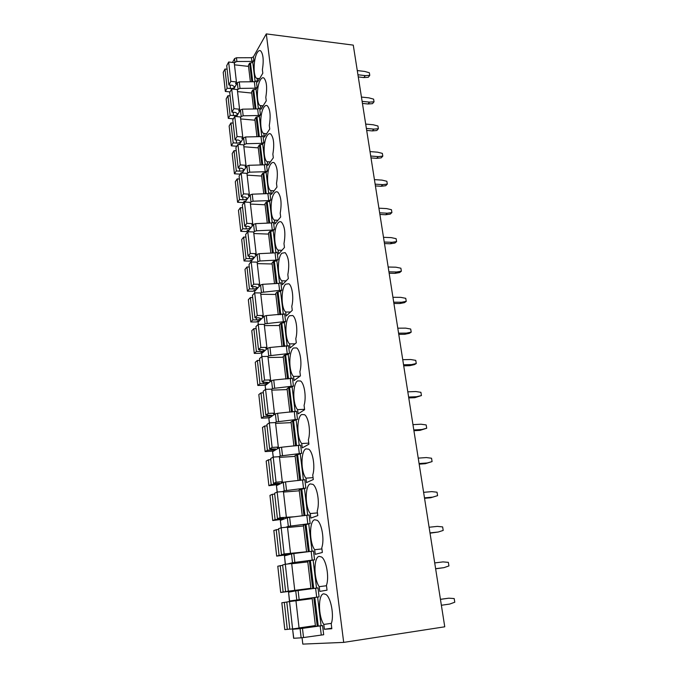 <?xml version="1.0" encoding="UTF-8"?>
<svg xmlns="http://www.w3.org/2000/svg" width="678" height="678" viewBox="0 0 678 678"><rect width="100%" height="100%" fill="white"/><g stroke="black" fill="none" stroke-linecap="round" stroke-linejoin="round"><path stroke-width="1.02" d="M232.503 62.444L234.537 58.613L234.961 62.334L236.893 61.503L251.894 61.427L251.445 57.715L253.386 56.876L266.293 33.9L353.272 45.121L444.76 626.803L343.695 642.388L266.293 33.9M236.893 61.503L236.461 57.774L234.537 58.613M236.461 57.774L251.445 57.715M251.869 81.767L249.631 63.139L252.801 62.435L255.131 81.648M249.631 63.139L248.411 65.317L250.385 81.784M255.14 108.963L252.843 89.886L256.038 89.182L258.42 108.819M252.843 89.886L251.597 91.979L253.631 108.989M233.698 89.165L237.308 82.708L239.249 81.894L254.352 81.741L256.318 80.919L257.106 87.403L256.038 89.182M257.106 87.403L255.14 88.216L254.352 81.741M237.402 90.36L238.054 89.208L240.004 88.394L255.14 88.216M236.52 116.582L240.436 109.963L241.199 116.582L243.173 115.794L258.437 115.514L260.428 114.726L259.343 116.43L256.115 117.124L254.852 119.142L256.945 136.702M243.173 115.794L242.41 109.166L240.436 109.963M242.41 109.166L257.64 108.921L259.623 108.124L260.428 114.726M240.537 117.692L241.199 116.582M343.695 642.388L302.803 644.1L302.066 637.744M297.778 600.522L297.71 599.971M239.359 144.533L243.631 137.744L244.411 144.49L246.402 143.719L261.801 143.338L263.818 142.566L262.708 144.202L259.454 144.889L258.157 146.821L260.327 164.957M246.402 143.719L245.622 136.964L243.631 137.744M245.622 136.964L260.988 136.617L262.996 135.837L263.818 142.566M243.733 145.55L244.411 144.49M242.199 173.026L246.885 166.051L247.682 172.932L249.699 172.178L265.234 171.695L267.268 170.949L266.14 172.509L262.852 173.187L261.53 175.034L263.767 193.764M249.699 172.178L248.902 165.296L246.885 166.051M248.902 165.296L264.403 164.839L266.437 164.084L267.268 170.949M246.987 173.941L247.682 172.932M245.029 202.086L250.207 194.917L251.013 201.925L253.055 201.197L268.734 200.603L270.785 199.883L269.641 201.366L266.31 202.036L264.971 203.79L267.285 223.138M253.055 201.197L252.241 194.188L250.207 194.917M252.241 194.188L267.886 193.62L269.937 192.883L270.785 199.883M250.309 202.883L251.013 201.925M247.885 231.681L253.589 224.342L254.411 231.495L256.479 230.791L272.293 230.079L274.378 229.384L273.209 230.783L269.844 231.444L268.471 233.105L270.861 253.089M256.479 230.791L255.648 223.638L253.589 224.342M255.648 223.638L271.437 222.952L273.505 222.248L274.378 229.384M253.691 232.401L254.411 231.495M251.309 261.996L251.148 261.564M251.224 261.25L257.047 254.36L257.877 261.649L259.971 260.979L275.929 260.14L278.039 259.471L276.844 260.784L273.446 261.437L272.048 262.996L274.514 283.633M259.971 260.979L259.132 253.674L257.047 254.36M259.132 253.674L275.056 252.877L277.149 252.199L278.039 259.471M257.148 262.505L257.877 261.649M254.792 292.871L254.547 291.701M254.623 291.413L260.564 284.972L261.42 292.413L281.768 290.167L280.556 291.387L277.124 292.032L275.692 293.481L278.243 314.804M263.539 291.769L262.674 284.319L260.564 284.972M262.674 284.319L278.743 283.396L280.87 282.743L281.768 290.167M260.666 293.21L261.42 292.413M258.343 324.372L258.013 322.44M258.098 322.169L264.157 316.211L265.03 323.796L285.582 321.474L284.336 322.609L280.87 323.245L279.412 324.584L282.048 346.611M267.166 323.186L266.293 315.584L264.157 316.211M266.293 315.584L284.658 313.906L285.582 321.474M264.259 324.533L265.03 323.796M261.971 356.526L261.547 353.789M261.64 353.543L267.818 348.085L268.708 355.831L289.472 353.433L288.201 354.475L284.692 355.094L283.209 356.314L285.93 379.07M270.878 355.238L269.98 347.483L267.818 348.085M269.98 347.483L288.531 345.704L289.472 353.433M267.929 356.501L268.708 355.831M265.674 389.35L265.157 385.774M265.251 385.562L271.564 380.612L272.471 388.519L293.438 386.053L292.142 386.985L288.599 387.596L287.082 388.697L289.887 412.207M274.666 387.969L273.751 380.053L271.564 380.612M273.751 380.053L292.481 378.163L293.438 386.053M271.641 389.147L272.471 388.519M269.454 422.86L268.835 418.419M268.937 418.233L275.378 413.826L276.31 421.902L297.489 419.351L291.031 421.758L293.938 446.048M278.531 421.377L277.599 413.3L275.378 413.826M277.599 413.3L296.506 411.292L297.489 419.351M275.285 422.572L276.31 421.902M273.319 457.082L272.598 451.734M272.7 451.573L279.277 447.743L280.226 455.989L301.625 453.353L295.066 455.506L298.066 480.609M282.48 455.497L281.523 447.243L277.895 447.819L277.836 447.344M281.523 447.243L300.625 445.124L301.625 453.353M278.912 456.718L280.226 455.989M277.26 492.033L276.429 485.753M276.539 485.626L283.26 482.38L284.235 490.804L305.846 488.075L299.184 489.965L302.286 515.907M286.514 490.347L285.531 481.914L283.26 482.38M285.531 481.914L304.829 479.677L305.846 488.075M282.446 491.618L284.235 490.804M281.294 527.755L280.353 520.492M280.463 520.39L287.328 517.763L288.32 526.365L310.168 523.552L303.397 525.17L306.6 551.977M290.633 525.959L289.633 517.339L287.328 517.763M289.633 517.339L309.126 514.966L310.168 523.552M285.633 527.331L288.32 526.365M285.413 564.249L284.472 555.901L285.285 564.265M284.472 555.901L291.489 553.918L292.498 562.715L314.575 559.808L307.693 561.13L311.007 588.835M294.837 562.342L293.82 553.536L291.489 553.918M293.82 553.536L313.507 551.036L314.575 559.808M302.337 562.537L307.778 561.859M287.438 564.02L292.498 562.715M289.557 601.005L288.565 592.174L289.43 601.022L319.084 596.86L312.092 597.877L315.49 626.353L317.253 626.201L313.812 597.606M288.565 592.174L295.735 590.869L296.769 599.861M299.142 599.53L298.1 590.53L295.735 590.869M298.1 590.53L317.99 587.894L319.084 596.86M306.685 599.352L306.609 598.742L312.109 598.021M305.041 599.021L289.43 601.022M306.609 598.742L305.075 598.979L305.142 599.555M314.812 597.479L318.253 626.057L322.575 625.565L323.694 634.735L303.541 637.549L302.473 628.345L300.083 628.642L301.142 637.837L303.541 637.549M315.456 626.023L308.321 626.591M308.346 626.87L292.616 629.252L293.633 638.269L301.142 637.837M293.76 638.269L292.616 629.252M292.743 629.252L300.083 628.642M302.473 628.345L322.575 625.565M318.253 626.057L317.253 626.201M260.513 105.836L260.937 109.319L266.251 100.861L265.81 97.335C267.318 87.903 266.717 81.487 263.996 78.097C262.835 77.292 261.649 77.868 260.454 79.826C256.606 85.75 256.309 103.336 260.013 105.556L262.979 106.073M263.895 133.6L264.335 137.151L269.751 129.049L269.302 125.455C270.853 115.904 270.208 109.353 267.361 105.81C266.2 105.005 265.03 105.514 263.844 107.344C259.877 113.073 259.632 131.032 263.479 133.354L266.556 133.82M267.352 161.898L267.793 165.525L273.319 157.779L272.861 154.118C274.463 144.448 273.768 137.761 270.793 134.058C269.641 133.252 268.471 133.693 267.301 135.397C263.208 140.922 263.022 159.271 267.022 161.695L270.234 162.101M270.878 190.755L271.327 194.442L276.963 187.086L276.497 183.348C278.133 173.551 277.395 166.72 274.285 162.847C273.132 162.042 271.98 162.415 270.819 163.991C266.598 169.297 266.471 188.06 270.632 190.594L274.014 190.933M274.463 220.181L274.929 223.943L280.675 216.977L280.2 213.163C281.887 203.239 281.099 196.247 277.836 192.196C276.692 191.391 275.556 191.704 274.412 193.145C270.056 198.213 269.997 217.435 274.327 220.079L277.912 220.325M278.133 250.182L278.599 254.021L284.463 247.478L283.98 243.58C285.709 233.52 284.87 226.367 281.455 222.121C280.319 221.316 279.192 221.57 278.073 222.884C273.573 227.689 273.598 247.394 278.107 250.165L281.929 250.301M281.862 280.794L282.345 284.709L288.328 278.59L287.836 274.624C289.616 264.412 288.718 257.089 285.141 252.64L281.811 253.225C277.2 257.708 277.243 277.675 281.862 280.794L286.108 280.861M285.675 312.024L286.167 316.016L292.277 310.355L291.777 306.303C293.93 298.413 292.311 285.963 288.896 283.768L285.624 284.175C280.921 288.311 280.963 308.473 285.675 312.024L290.464 312.033M289.565 343.89L290.065 347.967L296.303 342.78L295.794 338.636C298.032 330.737 296.286 317.804 292.71 315.516L289.506 315.762C284.709 319.541 284.752 339.898 289.565 343.89L295.049 343.822M293.54 376.417L294.049 380.578L300.422 375.883L299.896 371.654C302.227 363.747 300.329 350.297 296.6 347.916L293.481 348C288.582 351.399 288.625 371.968 293.54 376.417L299.93 376.239M297.591 409.631L298.108 413.877L304.617 409.698L304.083 405.376C306.507 397.461 304.456 383.46 300.566 380.977L297.532 380.909C292.532 383.918 292.574 404.698 297.591 409.631L304.575 409.326M301.727 443.539L302.261 447.878L308.914 444.234L308.363 439.819C310.888 431.911 308.659 417.309 304.6 414.724L301.668 414.521C296.566 417.114 296.608 438.107 301.727 443.539L308.77 443.124M305.956 478.168L306.498 482.609L313.295 479.524L312.736 475.015C315.363 467.117 312.948 451.862 308.719 449.175L305.897 448.844C300.685 451.014 300.727 472.219 305.956 478.168L313.058 477.634M310.278 513.551L310.829 518.085L317.779 515.594L317.202 510.983C319.948 503.11 317.329 487.151 312.914 484.355L310.219 483.914C304.888 485.634 304.93 507.068 310.278 513.551L317.44 512.899M314.685 549.705L315.253 554.341L322.355 552.46L321.77 547.748C324.635 539.9 321.787 523.187 317.185 520.289L314.626 519.746C309.176 520.992 309.227 542.654 314.685 549.705L321.923 548.926M319.202 586.665L319.779 591.394L327.042 590.157L326.44 585.343C329.423 577.537 326.347 560.003 321.55 556.985L319.143 556.367C313.567 557.13 313.609 579.02 319.202 586.665L326.491 585.741M331.771 628.201L324.398 629.277L331.83 628.718L331.22 623.785C334.339 616.039 330.991 597.615 325.991 594.487L323.753 593.809C318.05 594.055 318.101 616.192 323.813 624.438L331.373 623.345M324.398 629.277L323.813 624.438M258.462 136.668L256.115 117.124M261.852 164.915L259.454 144.889M265.31 193.713L262.852 173.187M268.835 223.07L266.31 202.036M272.437 253.004L269.844 231.444M276.099 283.548L273.446 261.437M279.844 314.702L277.124 292.032M283.658 346.492L280.87 323.245M287.557 378.943L284.692 355.094M291.532 412.063L288.599 387.596M295.6 445.887L292.582 420.775M299.744 480.431L296.65 454.65M303.981 515.712L300.803 489.253M308.312 551.765L305.049 524.594M312.736 588.614L309.38 560.706M309.922 626.819L309.871 626.37M251.894 61.427L253.843 60.588L252.801 62.435M234.317 63.537L234.961 62.334M257.132 52.825C253.394 58.935 253.055 76.173 256.615 78.301L257.182 78.589L257.598 82.004L262.81 73.224L262.386 69.758C263.852 60.435 263.284 54.147 260.683 50.892C259.521 50.104 258.335 50.748 257.132 52.825M259.479 78.834L257.182 78.589M295.947 600.767L312.177 598.632M299.066 627.93L315.397 625.574M299.074 628.023L295.947 600.725L289.514 601.572L292.599 628.955L299.074 628.023M292.599 628.955L289.82 629.184L286.777 602.005L289.514 601.572M284.302 602.395L281.828 602.776L284.794 629.599L287.303 629.396L284.302 602.395L286.786 602.064M287.303 629.396L289.803 629.031M310.973 588.538L280.692 592.462L277.785 566.215L282.667 565.299M291.701 563.749L307.787 561.909M286.997 591.369L310.939 588.267M294.744 590.233L291.684 563.537L285.302 564.265L288.328 591.047M285.608 591.547L282.624 564.96L285.302 564.265M280.692 592.462L283.141 592.004L280.2 565.588M283.141 592.004L287.014 591.513M289.659 554.435L276.675 556.113L273.836 530.425L278.641 529.332M287.548 527.526L303.49 525.975M282.862 554.579L282.912 555.002L287.777 554.197L281.48 554.731L284.141 553.96L306.575 551.773M290.506 553.265L287.506 527.145L281.192 527.764L284.141 553.96M281.48 554.731L278.565 528.713L281.192 527.764M276.675 556.113L279.073 555.418L276.2 529.569M279.073 555.418L282.912 555.002M283.87 519.085L272.742 520.535L269.963 495.381L272.276 494.313L274.692 494.118M283.48 492.075L299.286 490.804M278.819 518.568L278.895 519.263L283.692 518.382L277.446 518.695L280.048 517.687L295.193 516.712M286.353 517.102L283.421 491.542L277.158 492.042L280.048 517.687M277.446 518.695L274.598 493.237L277.158 492.042M272.742 520.535L275.09 519.619L272.276 494.313M275.09 519.619L278.895 519.263M279.183 484.346L268.895 485.702L266.174 461.074L268.437 459.794L270.836 459.642M279.506 457.379L295.167 456.362M274.861 483.329L274.963 484.287L279.7 483.321L273.497 483.439L276.048 482.185L282.294 481.711L281.158 482.27L283.98 482.16M282.294 481.711L279.421 456.684L273.217 457.082L276.048 482.185M273.497 483.439L270.708 458.506L273.217 457.082M268.895 485.702L271.192 484.575L268.437 459.794M271.192 484.575L274.963 484.287M274.912 450.285L271.217 451.226L265.123 451.599L262.462 427.479L264.674 425.996L267.056 425.877M275.607 423.394L291.133 422.64M270.98 448.836L271.115 450.031L275.793 448.989L269.632 448.912L272.124 447.429L278.319 447.056L277.209 447.726L277.895 447.819M278.319 447.056L275.505 422.564L269.352 422.86L272.124 447.429M269.632 448.912L266.903 424.504L269.352 422.86L268.827 418.343M265.123 451.599L267.378 450.26L264.674 425.996M267.378 450.26L271.115 450.031M270.869 416.911L267.471 417.911L261.437 418.19L258.818 394.562L260.996 392.884L263.352 392.808M271.785 390.121L287.184 389.604M267.183 415.055L267.344 416.487L271.963 415.368L265.844 415.114L268.293 413.411L274.429 413.139L273.344 413.902L275.149 413.987M274.429 413.139L271.675 389.147L265.573 389.35L268.293 413.411M265.844 415.114L263.174 391.206L265.573 389.35M261.437 418.19L263.64 416.656L260.996 392.884M263.64 416.656L267.344 416.487M266.988 384.197L263.801 385.282L257.818 385.468L255.259 362.315L257.386 360.45L259.725 360.408M268.047 357.526L283.319 357.238M263.462 381.968L263.649 383.629C266.132 383.477 267.657 383.087 268.217 382.443L262.14 382.002L264.53 380.095L270.615 379.917L269.556 380.773L271.175 380.917M270.615 379.917L267.92 356.416L261.877 356.526L264.53 380.095M262.14 382.002L259.521 358.586L261.877 356.526L261.539 353.687M257.818 385.468L259.979 383.74L257.386 360.45M259.979 383.74L263.649 383.629M263.225 352.145L261.166 352.458L260.208 353.297L254.275 353.399L251.767 330.711L253.852 328.669L256.165 328.661M264.386 325.593L279.522 325.525M259.818 349.551L260.03 351.433C262.496 351.314 263.996 350.899 264.539 350.179L262.301 349.517L258.513 349.577L260.852 347.458L266.886 347.373L265.844 348.322L267.327 348.517M266.886 347.373L264.242 324.355L258.25 324.372L260.852 347.458M258.513 349.577L255.937 326.626L258.25 324.372L257.996 322.33M254.275 353.399L256.386 351.492L253.852 328.669M256.386 351.492L260.03 351.433M259.564 320.719L257.623 321.033L256.691 321.957L250.801 321.974L248.343 299.727L250.385 297.523L252.682 297.54M260.793 294.294L275.81 294.447M256.25 317.796L256.487 319.88C258.928 319.787 260.411 319.355 260.945 318.567L258.708 317.796L254.953 317.796L257.242 315.49L263.225 315.49L262.208 316.533L263.589 316.762M263.225 315.49L260.64 292.938L254.691 292.871L257.242 315.49M254.953 317.796L252.436 295.311L254.691 292.871M250.801 321.974L252.877 319.889L250.385 297.523M252.877 319.889L256.487 319.88M256.004 289.921L254.148 290.235L253.233 291.235L247.394 291.167L244.987 269.361L246.987 266.988L249.267 267.039M257.276 263.615L272.166 263.979M252.75 286.675L253.013 288.955C255.428 288.887 256.894 288.43 257.411 287.582L255.191 286.709L251.462 286.658L253.708 284.167L259.64 284.251L258.649 285.37L259.945 285.641M259.64 284.251L257.106 262.14L251.207 261.996L253.708 284.167M251.462 286.658L248.996 264.615L251.131 261.437M247.394 291.167L249.428 288.913L246.987 266.988M249.428 288.913L253.013 288.955M252.521 259.716L250.741 260.038L249.851 261.106L244.063 260.962L241.699 239.571L243.656 237.054L245.919 237.131M253.826 233.546L268.59 234.096M249.326 256.165L249.606 258.64C251.996 258.598 253.453 258.123 253.953 257.199L251.741 256.233L248.046 256.131L250.25 253.462L256.131 253.631L255.157 254.826L256.386 255.14M256.131 253.631L253.64 231.952L247.792 231.732L250.25 253.462M248.046 256.131L245.622 234.52L247.792 231.732M244.063 260.962L246.046 258.547L243.656 237.054M246.046 258.547L249.606 258.64M249.114 230.096L247.411 230.427L246.529 231.562L240.783 231.342L238.47 210.366L240.393 207.688L242.631 207.799M250.445 204.053L265.09 204.798M245.961 226.249L246.258 228.91C248.64 228.893 250.072 228.393 250.563 227.418L248.36 226.35L244.69 226.198L246.851 223.359L252.682 223.604L251.733 224.884L252.902 225.232M252.682 223.604L250.25 202.358L244.453 202.061L246.851 223.359M244.69 226.198L242.317 205.01L244.453 202.061M240.783 231.342L242.741 228.774L240.393 207.688M242.741 228.774L246.258 228.91M245.783 201.044L244.131 201.374L243.266 202.578L237.58 202.29L235.3 181.712L237.19 178.89L239.41 179.034M247.123 175.136L261.657 176.06M242.665 196.925L242.987 199.756C245.343 199.764 246.758 199.247 247.241 198.205L245.046 197.052L241.41 196.857L243.521 193.857L249.309 194.171L248.368 195.527L249.496 195.9M249.309 194.171L246.919 173.331L241.165 172.958L243.521 193.857M241.41 196.857L239.08 176.077L241.165 172.958M237.58 202.29L239.487 199.569L237.19 178.89M239.487 199.569L242.987 199.756M242.521 172.543L240.919 172.882L240.071 174.144L234.427 173.788L232.198 153.592L234.046 150.643L236.249 150.804M243.868 146.762L258.284 147.872M239.436 168.152L239.766 171.153C242.105 171.187 243.504 170.653 243.978 169.559L241.792 168.314L238.181 168.068L240.258 164.915L245.995 165.305L245.08 166.729L246.165 167.135M245.995 165.305L243.648 144.863L237.944 144.422L240.258 164.915M238.181 168.068L235.902 147.685L237.944 144.422M234.427 173.788L236.3 170.932L234.046 150.643M236.3 170.932L239.766 171.153M240.673 118.93L254.979 120.201M236.258 139.931L236.614 143.1C238.936 143.143 240.317 142.6 240.775 141.448L238.597 140.117L235.02 139.838L237.054 136.532L242.749 136.99L241.851 138.473L242.894 138.914M242.749 136.99L240.444 116.938L234.791 116.43L237.054 136.532M235.02 139.838L232.783 119.837L234.791 116.43M236.808 146.236L231.334 145.821L233.181 142.829L230.961 122.921L233.147 123.116M233.181 142.829L236.614 143.1M231.334 145.821L229.147 126.006L230.961 122.921M237.546 91.615L251.733 93.055M233.147 112.243L233.52 115.565C235.817 115.633 237.19 115.065 237.631 113.87L235.469 112.455L231.918 112.133L233.918 108.683L239.563 109.209L238.681 110.76L239.698 111.226M239.563 109.209L237.3 89.53L231.69 88.954L233.918 108.683M231.918 112.133L229.723 92.505L231.69 88.954M233.376 118.828L228.3 118.379L230.113 115.252L227.935 95.717L230.105 95.937M230.113 115.252L233.52 115.565M228.3 118.379L226.155 98.929L227.935 95.717M234.469 64.808L248.546 66.402M230.096 85.072L230.486 88.538C232.757 88.632 234.113 88.047 234.554 86.801L232.393 85.309L228.876 84.945L230.834 81.36L236.436 81.953L235.571 83.564L236.554 84.047M236.436 81.953L234.215 62.639L228.647 62.003L230.834 81.36M228.876 84.945L226.715 65.681L228.647 62.003M230.054 91.911L225.325 91.437L227.096 88.191L224.969 69.02L227.122 69.258M227.096 88.191L230.486 88.538M225.325 91.437L223.215 72.351L224.969 69.02M357.933 74.766L365.315 75.622L363.823 77.563L368.264 77.3L369.773 75.36L369.349 72.741L364.645 71.427L357.272 70.563M358.281 76.928L363.823 77.563M365.315 75.622L369.773 75.36M362.12 101.361L369.552 102.124L368.027 103.988L372.493 103.658L374.036 101.793L373.603 99.132L368.874 97.844L361.442 97.073M362.442 103.42L368.027 103.988M369.552 102.124L374.036 101.793M366.383 128.439L373.866 129.117L372.315 130.913L376.815 130.507L378.375 128.718L377.943 125.998L373.171 124.76L365.688 124.074M366.688 130.413L372.315 130.913M373.866 129.117L378.375 128.718M370.722 156.033L378.265 156.618L376.68 158.338L381.206 157.864L382.807 156.143L382.358 153.381L377.553 152.177L370.019 151.584M371.01 157.906L376.68 158.338M378.265 156.618L382.807 156.143M375.137 184.153L382.739 184.636L381.129 186.281L385.689 185.73L387.316 184.085L386.858 181.272L382.019 180.119L374.425 179.619M375.417 185.916L381.129 186.281M382.739 184.636L387.316 184.085M379.646 212.816L387.299 213.197L385.655 214.748L390.248 214.121L391.909 212.57L391.443 209.697L386.57 208.587L378.917 208.188M379.909 214.468L385.655 214.748M387.299 213.197L391.909 212.57M384.24 242.029L391.952 242.309L390.274 243.775L394.901 243.063L396.596 241.597L396.121 238.673L391.206 237.614L383.502 237.317M384.485 243.571L390.274 243.775M391.952 242.309L396.596 241.597M388.926 271.819L396.698 271.98L394.986 273.361L399.647 272.564L401.368 271.192L400.884 268.208L395.935 267.2L388.172 267.013M389.155 273.242L394.986 273.361M396.698 271.98L401.368 271.192M393.706 302.193L401.537 302.244L399.791 303.532L404.478 302.651L406.241 301.363L405.749 298.32L400.757 297.362L392.935 297.295M393.91 303.49L399.791 303.532M401.537 302.244L406.241 301.363M398.579 333.178L406.469 333.11L404.681 334.296L409.41 333.322L411.207 332.135L410.699 329.033L405.673 328.135L397.791 328.177M398.766 334.347L404.681 334.296M406.469 333.11L411.207 332.135M403.554 364.781L411.495 364.594L409.681 365.679L414.436 364.611L416.267 363.527L415.758 360.365L410.682 359.518L402.749 359.687M403.715 365.823L409.681 365.679M411.495 364.594L416.267 363.527M408.622 397.037L416.631 396.723L414.775 397.698L421.436 395.554L420.911 392.325L415.8 391.537L407.8 391.833M408.766 397.935L414.775 397.698M416.631 396.723L421.436 395.554M413.8 429.954L421.869 429.505L419.979 430.369L426.708 428.242L426.174 424.937L421.021 424.216L412.961 424.64M413.919 430.708L419.979 430.369M421.869 429.505L426.708 428.242M419.08 463.557L427.216 462.972L425.284 463.71L432.089 461.591L431.547 458.226L426.352 457.565L418.233 458.133M419.182 464.159L425.284 463.71M427.216 462.972L432.089 461.591M424.479 497.864L432.674 497.135L430.7 497.754L437.59 495.652L437.03 492.211L431.793 491.618L423.606 492.33M424.547 498.305L430.7 497.754M432.674 497.135L437.59 495.652M429.988 532.9L438.251 532.018L430.038 533.179M438.251 532.018L443.2 530.425L442.632 526.908L437.352 526.391L429.098 527.247M435.623 568.689L443.946 567.655L435.64 568.8M443.946 567.655L448.929 565.935L448.353 562.35L443.022 561.901L434.708 562.918M441.37 605.259L449.76 604.056L454.785 602.217L454.192 598.555L448.819 598.182L440.446 599.36M448.819 598.182L440.437 599.31M250.504 63.24L252.733 81.758M253.716 89.971L256.004 108.946M238.054 89.208L237.308 82.708M239.249 81.894L240.004 88.394M257.64 108.921L258.437 115.514M259.343 116.43L261.776 136.515M256.996 117.209L259.335 136.651M260.988 136.617L261.801 143.338M262.708 144.202L265.2 164.737M260.335 144.956L262.733 164.89M264.403 164.839L265.234 171.695M266.14 172.509L268.691 193.51M263.742 173.246L266.2 193.679M267.886 193.62L268.734 200.603M269.641 201.366L272.242 222.85M267.217 202.078L269.734 223.028M271.437 222.952L272.293 230.079M273.209 230.783L275.87 252.767M270.751 231.478L273.336 252.962M275.056 252.877L275.929 260.14M276.844 260.784L279.573 283.285M274.361 261.462L277.014 283.489M278.743 283.396L279.641 290.811M280.556 291.387L283.345 314.423M278.048 292.04L280.768 314.643M282.506 314.524L283.421 322.092M284.336 322.609L287.192 346.187M281.802 323.236L284.591 346.424M286.353 346.297L287.286 354.018M288.201 354.475L291.125 378.612M285.633 355.077L288.497 378.866M290.277 378.722L291.226 386.604M292.142 386.985L295.142 411.707M289.54 387.562L292.481 411.978M294.277 411.826L295.252 419.868M296.167 420.182L299.235 445.505M293.532 420.724L296.549 445.793M298.362 445.624L299.354 453.836M300.278 454.074L303.422 480.016M297.608 454.591L300.71 480.329M302.541 480.134L303.558 488.533M304.473 488.685L307.693 515.272M301.778 489.177L304.956 515.602M306.803 515.39L307.837 523.967M308.753 524.043L312.058 551.299M306.024 524.501L309.295 551.646M311.16 551.417L312.219 560.181M313.134 560.172L316.524 588.114M310.371 560.587L313.728 588.479M315.609 588.233L316.694 597.191M317.609 597.089L321.075 625.692M320.169 625.87L321.27 635.023M253.843 60.588L253.386 56.876M274.022 414.029L273.954 413.461M270.234 380.943L270.158 380.282M266.513 348.526L266.429 347.772M262.878 316.762L262.784 315.931M259.31 285.633L259.208 284.726M255.818 255.123L255.708 254.131M252.394 225.206L252.267 224.147M249.029 195.874L248.902 194.739M245.733 167.102L245.597 165.907M242.504 138.88L242.36 137.617M239.326 111.192L239.173 109.861M236.215 84.013L236.054 82.631M263.106 105.853L260.013 105.556M270.361 161.932L267.022 161.695M274.124 190.798L270.632 190.594M277.98 220.24L274.327 220.079M281.946 250.284L278.107 250.165M254.53 291.582L254.674 292.888M265.149 385.689L265.556 389.367M272.59 451.675L273.2 457.099M276.429 485.702L277.141 492.05M280.345 520.45L281.167 527.772M259.606 78.623L256.615 78.301"/></g></svg>

